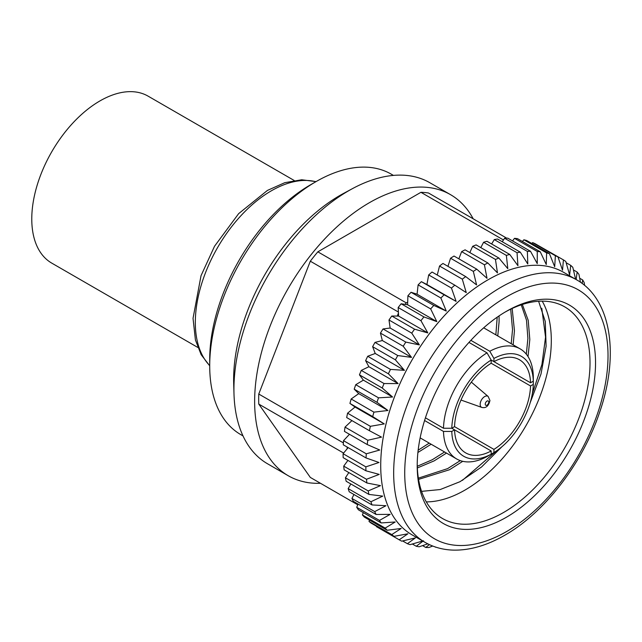 <?xml version="1.0" encoding="UTF-8"?>
<svg xmlns="http://www.w3.org/2000/svg" width="642" height="642" viewBox="0 0 642 642"><rect width="100%" height="100%" fill="white"/><g stroke="black" fill="none" stroke-linecap="round" stroke-linejoin="round"><path stroke-width="0.96" d="M197.768 347.418L51.737 263.108A96.388 55.653 -60 0 1 36.963 185.867A96.388 55.653 -60 0 1 99.927 100.93A96.388 55.653 -60 0 1 148.117 96.156L294.156 180.466M393.418 175.402L391.259 174.159A150.405 86.839 120 0 0 316.057 181.606L301.724 179.776L284.783 182.681L267.441 190.417L238.647 213.642L214.524 246.263L201.026 275.699L193.033 318.336L195.409 339.891L201.155 354.689L209.709 365.828L209.709 359.432A142.588 82.32 -60 0 1 310.527 184.8L316.057 181.606A150.405 86.839 120 0 0 209.709 365.82A150.405 86.839 120 0 0 240.854 434.666L243.013 435.91M320.494 483.298A162.274 93.692 -60 0 1 288.25 475.738L267.537 463.781A162.274 93.692 -60 0 1 233.993 393.947L233.688 383.755A150.405 86.839 -60 0 1 339.979 195.417A150.405 86.839 -60 0 1 343.59 193.411L352.562 188.579A162.274 93.692 -60 0 1 429.811 182.713L450.523 194.662A162.274 93.692 -60 0 1 473.194 218.818M233.993 393.947A162.274 93.692 -60 0 1 348.678 190.746A162.274 93.692 -60 0 1 352.562 188.579M288.25 475.738A162.274 93.692 -60 0 1 263.372 345.701A162.274 93.692 -60 0 1 369.383 202.703A162.274 93.692 -60 0 1 450.523 194.662M425.06 542.362L412.116 534.89A151.568 87.513 -60 0 1 388.875 413.432A151.568 87.513 -60 0 1 487.896 279.864A151.568 87.513 -60 0 1 563.684 272.36L576.628 279.832A151.568 87.513 -60 0 0 500.848 287.343A151.568 87.513 -60 0 0 401.828 420.903A151.568 87.513 -60 0 0 425.06 542.362C433.807 547.369 443.542 549.961 454.263 550.138C470.506 550.258 487.334 545.299 504.756 535.243C544.48 512.733 582.302 463.668 599.363 413.055C619.586 355.66 611.569 299.405 576.628 279.832M422.693 540.997L410.094 544.649A162.274 93.692 -60 0 1 407.397 543.702L415.366 537.908L401.691 541.158A162.274 93.692 -60 0 1 399.452 539.938A162.274 93.692 -60 0 1 399.212 539.794L407.887 533.799L394.019 536.343A162.274 93.692 -60 0 1 391.78 534.577L401.154 528.47L387.15 530.252A162.274 93.692 -60 0 1 385.184 528.101L395.223 521.978L381.163 522.941A162.274 93.692 -60 0 1 379.478 520.421L390.151 514.362L376.1 514.475A162.274 93.692 -60 0 1 374.711 511.61L385.978 505.719L372.007 504.933A162.274 93.692 -60 0 1 370.94 501.747L382.752 496.114L368.933 494.412A162.274 93.692 -60 0 1 368.187 490.937L380.497 485.641L366.903 482.993A162.274 93.692 -60 0 1 366.486 479.269L379.237 474.398L365.932 470.803A162.274 93.692 -60 0 1 365.852 466.854L378.989 462.489L366.036 457.939A162.274 93.692 -60 0 1 366.285 453.806L379.743 450.026L367.208 444.537A162.274 93.692 -60 0 1 367.786 440.26L381.5 437.122L369.431 430.702A162.274 93.692 -60 0 1 370.346 426.32L384.245 423.905L372.697 416.586A162.274 93.692 -60 0 1 373.925 412.14L387.945 410.487L376.974 402.301A162.274 93.692 -60 0 1 378.507 397.831L392.575 397.005L382.215 387.993A162.274 93.692 -60 0 1 384.044 383.547L398.088 383.579L388.378 373.796A162.274 93.692 -60 0 1 390.48 369.407L404.428 370.338L395.4 359.833A162.274 93.692 -60 0 1 397.759 355.548L411.538 357.401L403.216 346.239A162.274 93.692 -60 0 1 405.808 342.09L419.354 344.898L411.755 333.142A162.274 93.692 -60 0 1 414.555 329.177L427.805 332.925L420.935 320.663A162.274 93.692 -60 0 1 423.921 316.915L436.809 321.618L430.67 308.922A162.274 93.692 -60 0 1 433.815 305.423L446.278 311.073L440.877 298.024A162.274 93.692 -60 0 1 444.144 294.814L456.125 301.379L451.454 288.073A162.274 93.692 -60 0 1 454.817 285.176L466.269 292.64L462.304 279.158A162.274 93.692 -60 0 1 465.723 276.606L476.597 284.928L473.323 271.373A162.274 93.692 -60 0 1 476.781 269.183L487.029 278.323L484.405 264.777A162.274 93.692 -60 0 1 487.864 262.979L497.462 272.89L495.455 259.44L472.689 246.295A162.274 93.692 -60 0 1 476.115 244.899L498.882 258.044L507.798 268.661L506.369 255.412L483.603 242.267A162.274 93.692 -60 0 1 486.965 241.288L509.732 254.425L517.933 265.692L517.043 252.723L494.276 239.586A162.274 93.692 -60 0 1 497.542 239.025L520.309 252.17L527.788 264.006L527.371 251.407L504.604 238.27A162.274 93.692 -60 0 1 507.742 238.142L530.509 251.279L537.258 263.621L537.266 251.479L514.499 238.334A162.274 93.692 -60 0 1 517.484 238.639L540.251 251.776L546.262 264.544L546.631 252.924L523.864 239.779A162.274 93.692 -60 0 1 526.665 240.509L549.432 253.654L554.704 266.751L555.378 255.741L532.611 242.596A162.274 93.692 -60 0 1 535.203 243.751L557.97 256.896L562.52 270.234L563.427 259.89L540.564 246.841M427.805 543.846L419.162 546.783A162.274 93.692 -60 0 1 416.265 546.262L423.503 540.765M432.7 546.029L428.808 547.538A162.274 93.692 -60 0 1 425.742 547.449L429.37 544.609M530.541 382.776L491.17 360.042L493.931 361.639L493.931 358.445L489.79 351.262A63.542 36.682 -60 0 1 520.172 348.887A63.542 36.682 -60 0 1 533.309 376.389L533.309 381.179L530.541 382.776A53.767 31.041 120 0 0 519.434 359.745A53.767 31.041 120 0 0 493.931 361.639M425.437 417.822L443.494 428.246A63.542 36.682 -60 0 1 487.021 352.859L491.17 360.042L491.17 363.236L530.541 385.97L533.309 384.373L533.309 379.582M489.782 454.969L493.931 452.578L493.931 449.384A53.767 31.041 120 0 0 530.541 385.97M493.931 449.384L454.56 426.649L451.791 428.246L443.494 428.246M443.494 431.44L451.791 431.44L454.56 429.843A53.767 31.041 120 0 0 465.667 452.875A53.767 31.041 120 0 0 491.17 450.981L491.17 454.175L487.021 456.574A63.542 36.682 -60 0 1 456.631 458.942A63.542 36.682 -60 0 1 443.494 431.44L424.579 420.518M487.021 352.859L468.965 342.427M426.304 501.892A122.197 70.548 120 0 0 464.904 490.119A122.197 70.548 120 0 0 542.209 301.146M421.569 491.363L440.219 489.541L460.033 481.685L481.58 466.959L501.851 446.792M530.196 402.686L540.989 374.045L546.117 346.279L545.259 321.425L538.606 301.267M506.369 311.33L506.377 311.33A126.105 72.811 -60 0 1 595.543 362.81A126.105 72.811 -60 0 1 506.377 517.259A126.105 72.811 -60 0 1 417.204 465.771A126.105 72.811 -60 0 1 506.377 311.33L506.377 311.33M417.22 464.158A122.197 70.548 120 0 0 442.515 518.519A122.197 70.548 120 0 0 503.609 512.468A122.197 70.548 120 0 0 583.442 404.789A122.197 70.548 120 0 0 564.711 306.868A122.197 70.548 120 0 0 504.981 312.148M541.784 308.248L545.548 337.138L541.928 364.487L532.306 393.859M496.29 451.045L462.376 480.393M506.369 255.412A162.274 93.692 -60 0 1 509.732 254.425M517.043 252.723A162.274 93.692 -60 0 1 520.309 252.17M527.371 251.407A162.274 93.692 -60 0 1 530.509 251.279M537.266 251.479A162.274 93.692 -60 0 1 540.251 251.776M546.631 252.924A162.274 93.692 -60 0 1 549.432 253.654M555.378 255.741A162.274 93.692 -60 0 1 557.97 256.896M563.427 259.89A162.274 93.692 -60 0 1 565.787 261.463L569.639 274.961L570.706 265.355L566.148 262.722M570.706 265.355A162.274 93.692 -60 0 1 572.808 267.313L575.601 279.238M576.155 279.559L577.142 272.064L573.418 269.913M577.142 272.064A162.274 93.692 -60 0 1 578.964 274.407L580.44 282.239M582.166 283.483L582.671 279.96L579.694 278.243M582.671 279.96A162.274 93.692 -60 0 1 584.204 282.657L584.605 285.417M435.148 546.928L435.725 547.257M422.58 545.628L425.742 547.449M412.349 543.999L416.265 546.262M402.614 540.941L407.397 543.702M376.934 526.938A162.274 93.692 -60 0 1 376.693 526.793A162.274 93.692 -60 0 1 376.445 526.657L399.212 539.794M394.019 536.343L371.253 523.206A162.274 93.692 -60 0 1 369.022 521.44L391.78 534.577M387.15 530.252L364.383 517.115A162.274 93.692 -60 0 1 362.417 514.956L385.184 528.101M381.163 522.941L358.397 509.796A162.274 93.692 -60 0 1 356.711 507.276L379.478 520.421M376.1 514.475L353.333 501.33A162.274 93.692 -60 0 1 351.952 498.465L374.711 511.61M372.007 504.933L349.248 491.788A162.274 93.692 -60 0 1 348.173 488.61L370.94 501.747M368.933 494.412L346.174 481.267A162.274 93.692 -60 0 1 345.42 477.792L368.187 490.937M366.903 482.993L344.136 469.856A162.274 93.692 -60 0 1 343.719 466.124L366.486 479.269M365.932 470.803L343.173 457.658A162.274 93.692 -60 0 1 343.085 453.709L365.852 466.854M366.036 457.939L343.269 444.794A162.274 93.692 -60 0 1 343.518 440.669L366.285 453.806M367.208 444.537L344.441 431.392A162.274 93.692 -60 0 1 345.027 427.115L367.786 440.26M369.431 430.702L346.672 417.565A162.274 93.692 -60 0 1 347.579 413.183L370.346 426.32M372.697 416.586L349.938 403.441A162.274 93.692 -60 0 1 351.166 398.995L373.925 412.14M376.974 402.301L354.207 389.164A162.274 93.692 -60 0 1 355.748 384.694L378.507 397.831M382.215 387.993L359.448 374.856A162.274 93.692 -60 0 1 361.277 370.402L384.044 383.547M388.378 373.796L365.611 360.652A162.274 93.692 -60 0 1 367.714 356.262L390.48 369.407M395.4 359.833L372.633 346.688A162.274 93.692 -60 0 1 374.992 342.403L397.759 355.548M403.216 346.239L380.449 333.094A162.274 93.692 -60 0 1 383.041 328.953L405.808 342.09M411.755 333.142L388.988 319.997A162.274 93.692 -60 0 1 391.789 316.033L414.555 329.177M420.935 320.663L398.168 307.518A162.274 93.692 -60 0 1 401.154 303.77L423.921 316.915M430.67 308.922L407.911 295.777A162.274 93.692 -60 0 1 411.049 292.279L433.815 305.423M440.877 298.024L418.111 284.879A162.274 93.692 -60 0 1 421.377 281.669L444.144 294.814M451.454 288.073L428.687 274.928A162.274 93.692 -60 0 1 432.05 272.031L454.817 285.176M462.304 279.158L439.537 266.021A162.274 93.692 -60 0 1 442.964 263.461L465.723 276.606M473.323 271.373L450.556 258.228A162.274 93.692 -60 0 1 454.014 256.038L476.781 269.183M495.455 259.44A162.274 93.692 -60 0 1 498.882 258.044M514.499 238.334L512.533 240.902M523.864 239.779L522.403 241.472M532.611 242.596L531.769 243.462M376.541 526.255L376.445 526.657M369.439 520.028L369.022 521.44M363.276 512.613L362.417 514.956M358.1 504.082L356.711 507.276M353.943 494.501L351.952 498.465M350.845 483.964L348.173 488.61M348.831 472.56L345.42 477.792M347.924 460.402L343.719 466.124M348.141 447.61L343.085 453.709M349.473 434.297L343.518 440.669M351.936 420.598L345.027 427.115M349.938 403.441L355.042 407.044L347.579 413.183M354.207 389.164L358.742 393.626L351.166 398.995M359.448 374.856L363.372 380.144L355.748 384.694M365.611 360.652L368.885 366.718L361.277 370.402M372.633 346.688L375.225 353.477L367.714 356.262M380.449 333.094L382.335 340.541L374.992 342.403M388.988 319.997L390.151 328.03L383.041 328.953M398.168 307.518L398.602 316.065L391.789 316.033M407.911 295.777L407.598 304.757L401.154 303.77M533.309 381.179A57.676 33.296 120 0 0 493.931 358.445M451.791 431.44A57.676 33.296 120 0 0 491.17 454.175M491.17 360.042A57.676 33.296 120 0 0 451.791 428.246L491.17 450.981M491.17 363.236A53.767 31.041 120 0 0 454.56 426.649M522.347 304.477L528.23 320.35L529.811 339.57L528.013 356.559M462.754 461.317L449.544 469.727L418.56 479.397M512.164 308.473L514.451 330.702L513.135 344.826M446.503 453.091L434.177 460.86L417.332 467.954M499.067 315.896L499.091 321.835L497.775 335.951M431.143 444.224L417.91 452.482M521.248 304.846L526.504 320.189L527.893 338.462L526.32 354.183M460.274 460.611L447.618 468.62L418.359 478.154M510.687 309.171L512.525 329.595L511.217 343.711M444.585 451.984L432.259 459.752L417.268 466.269M497.197 317.172L495.857 334.843M429.217 443.116L418.159 450.186M470.875 340.34L489.79 351.262M493.931 452.578A57.676 33.296 120 0 0 533.309 384.373M343.614 453.067L258.766 404.083A156.56 90.386 -60 0 1 258.766 394.044L343.374 442.892M347.129 448.83A156.56 90.386 -60 0 1 347.153 447.041M398.401 312.052L310.311 261.198A156.56 90.386 -60 0 1 317.838 251.833L406.282 302.896L407.694 302.077M405.046 304.364A156.56 90.386 -60 0 1 406.282 302.896M503.456 239.964L420.927 192.311A156.56 90.386 -60 0 1 428.455 192.985L506.715 238.166M484.405 264.777L461.638 251.632A162.274 93.692 -60 0 1 465.097 249.834L487.864 262.979M483.603 242.267L480.802 247.603M494.276 239.586L491.636 243.984M504.604 238.27L502.245 241.745M418.111 284.879L417.075 294.205L411.049 292.279M428.687 274.928L426.922 284.518L421.377 281.669M439.537 266.021L437.25 275.033M450.556 258.228L447.947 266.342M461.638 251.632L458.845 258.83M472.689 246.295L469.832 252.563M258.766 404.083L310.311 477.415L357.779 504.821M310.311 261.198L258.766 394.044M420.927 192.311L317.838 251.833M397.278 316.065L398.449 313.047M427.805 332.925L398.602 316.065M436.809 321.618L407.598 304.757M456.125 301.379L426.922 284.518M446.278 311.073L417.075 294.205M419.354 344.898L390.151 328.03M411.538 357.401L382.335 340.541M404.428 370.338L375.225 353.477M398.088 383.579L368.885 366.718M392.575 397.005L363.372 380.144M387.945 410.487L358.742 393.626M384.245 423.905L355.042 407.044M315.864 181.718A107.535 62.081 120 0 0 271.357 190.802A107.535 62.081 120 0 0 203.658 277.713A107.535 62.081 120 0 0 209.709 365.587M506.377 296.917A143.752 82.995 120 0 0 404.725 472.977A143.752 82.995 120 0 0 506.377 531.664A143.752 82.995 120 0 0 608.022 355.604A143.752 82.995 120 0 0 506.377 296.917M460.996 400.038L481.837 407.437A6.364 3.675 -60 0 1 480.168 404.356A6.364 3.675 -60 0 1 484.67 396.563A6.364 3.675 -60 0 1 488.169 396.475L471.34 382.118M488.787 402.101A2.496 1.445 120 0 0 487.021 401.081A2.496 1.445 120 0 0 485.256 404.139A2.496 1.445 120 0 0 487.021 405.158A2.496 1.445 120 0 0 488.787 402.101M310.527 184.8L316.057 181.606M481.837 407.437C485.97 408.4 488.666 406.089 489.934 400.504L488.169 396.475M456.631 458.942L420.141 437.876M399.452 539.938L376.693 526.793M520.172 348.887L483.683 327.821"/></g></svg>
